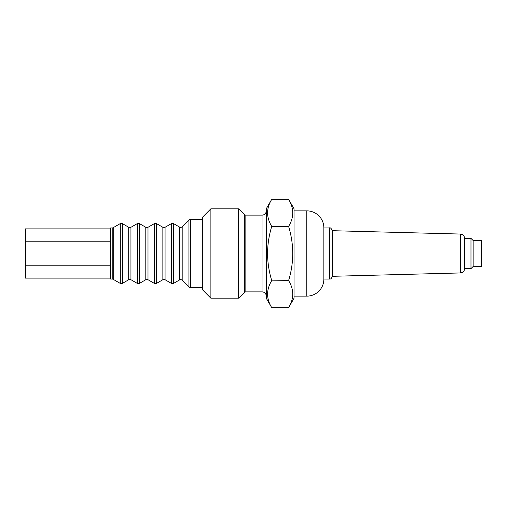 <?xml version="1.0" encoding="UTF-8"?>
<svg xmlns="http://www.w3.org/2000/svg" width="507" height="507" viewBox="0 0 507 507"><rect width="100%" height="100%" fill="white"/><g stroke="black" fill="none" stroke-linecap="round" stroke-linejoin="round"><path stroke-width="0.76" d="M202.337 287.615L190.429 287.615A2.129 2.129 0 0 1 188.921 286.987L182.178 280.244A2.129 2.129 0 0 0 179.598 279.902L173.559 283.394A2.129 2.129 0 0 1 171.423 283.394L165.029 279.699A2.129 2.129 0 0 0 162.893 279.699L162.893 227.301A2.129 2.129 0 0 0 165.029 227.301L171.423 223.606A2.129 2.129 0 0 1 173.559 223.606L179.598 227.098A2.129 2.129 0 0 0 182.178 226.756L188.921 220.013A2.129 2.129 0 0 1 190.429 219.385L202.337 219.385M162.893 279.699L156.498 283.394A2.129 2.129 0 0 1 154.369 283.394L147.968 279.699A2.129 2.129 0 0 0 145.839 279.699L145.839 227.301A2.129 2.129 0 0 0 147.968 227.301L154.369 223.606A2.129 2.129 0 0 1 156.498 223.606L162.893 227.301M145.839 279.699L139.444 283.394A2.129 2.129 0 0 1 137.308 283.394L130.914 279.699A2.129 2.129 0 0 0 128.778 279.699L128.778 227.301A2.129 2.129 0 0 0 130.914 227.301L137.308 223.606A2.129 2.129 0 0 1 139.444 223.606L145.839 227.301M25.369 272.703L25.369 234.31M473.12 254.444L473.12 266.505L481.65 266.505L481.65 240.495L473.12 240.495L473.12 254.444M473.12 240.495L470.99 238.36L470.99 268.64L464.596 268.64M294.022 296.145L306.817 296.145A17.054 17.054 0 0 0 323.872 279.084L323.872 227.916L329.423 227.916C330.241 227.383 331.229 228.315 332.402 230.698L332.402 276.302L460.438 272.95C462.973 272.652 464.355 271.226 464.596 268.691L464.596 238.309C464.355 235.774 462.973 234.348 460.438 234.05L460.438 272.95M323.872 227.916A17.054 17.054 0 0 0 306.817 210.855L294.022 210.855M128.778 227.301L122.383 223.606A2.129 2.129 0 0 0 120.254 223.606L113.283 227.63L113.283 279.37L120.254 283.394L120.254 223.606M128.778 279.699L122.383 283.394A2.129 2.129 0 0 1 120.254 283.394M113.283 227.63A2.129 2.129 0 0 1 112.218 227.916L112.218 279.084A2.129 2.129 0 0 1 113.283 279.37M112.218 227.916L110.659 227.916L110.659 279.084L112.218 279.084M238.683 208.821L238.683 298.179L244.355 292.501A2.129 2.129 0 0 1 245.863 291.88L245.863 215.12A2.129 2.129 0 0 1 244.355 214.499L238.683 208.821L210.868 208.821L210.868 298.179L202.337 289.649L202.337 217.351L210.868 208.821M245.863 291.88L262.037 291.88A4.265 4.265 0 0 1 266.302 296.145M262.037 291.88L262.037 215.12A4.265 4.265 0 0 0 266.302 210.855M238.683 298.179L210.868 298.179M262.037 215.12L245.863 215.12M294.022 298.274L294.022 208.726L288.603 199.333C294.104 208.364 294.104 217.389 288.603 226.42C294.104 244.475 294.104 262.525 288.603 280.58C294.104 289.611 294.104 298.636 288.603 307.667L294.022 298.274M271.727 199.333C266.219 208.364 266.219 217.389 271.727 226.42C266.219 244.475 266.219 262.525 271.727 280.58C266.219 289.611 266.219 298.636 271.727 307.667L266.302 298.274L266.302 208.726L271.727 199.333L288.603 199.333M269.008 205.031L268.78 205.69M268.361 218.72L268.457 219.056M268.78 220.07L269.008 220.722M269.052 237.574L268.786 239.057M268.786 267.943L269.052 269.426M288.971 279.287L288.603 280.58L271.549 280.884M270.624 305.639L270.846 306.07M291.316 301.969L291.55 301.31M291.962 288.28L291.867 287.944M291.544 286.93L291.316 286.278M290.004 283.217L289.034 281.347M289.205 228.575L288.971 227.719M271.727 307.667L288.603 307.667M271.727 226.42L288.603 226.42M110.659 278.121L25.369 278.121L25.369 228.879L110.659 228.879M25.369 241.193L110.659 241.193M25.369 265.807L110.659 265.807M179.598 279.902L179.598 227.098M329.423 227.916L329.423 279.084C329.968 278.66 330.748 280.156 332.402 276.302M306.817 296.145L306.817 210.855M156.498 283.394L156.498 223.606M154.369 283.394L154.369 223.606M147.968 279.699L147.968 227.301M165.029 279.699L165.029 227.301M171.423 283.394L171.423 223.606M173.559 283.394L173.559 223.606M139.444 283.394L139.444 223.606M137.308 283.394L137.308 223.606M130.914 279.699L130.914 227.301M182.178 280.244L182.178 226.756M188.921 286.987L188.921 220.013M190.429 287.615L190.429 219.385M122.383 283.394L122.383 223.606M244.355 292.501L244.355 214.499M323.872 279.084L329.423 279.084M473.12 266.505L470.99 268.64M460.438 234.05L332.402 230.698M464.596 238.36L470.99 238.36"/></g></svg>
